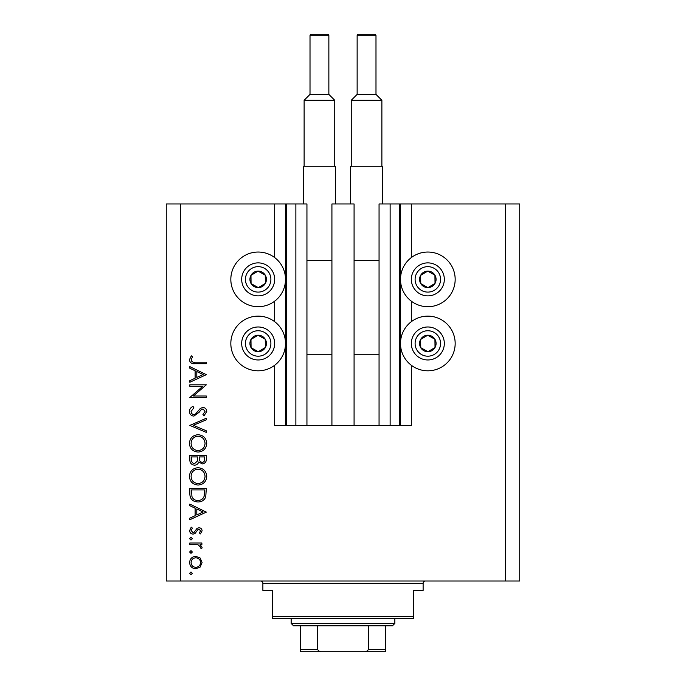 <?xml version="1.0" encoding="UTF-8"?>
<svg xmlns="http://www.w3.org/2000/svg" width="686" height="686" viewBox="0 0 686 686"><rect width="100%" height="100%" fill="white"/><g stroke="black" fill="none" stroke-linecap="round" stroke-linejoin="round"><path stroke-width="1.03" d="M331.921 425.474L354.079 425.474L354.079 203.965L331.921 203.965L331.921 425.474L306.942 425.474L306.942 203.965L274.666 203.965L274.666 257.576M274.666 301.171L274.666 321.674M274.666 365.269L274.666 425.474L286.448 425.474L286.448 203.965M295.872 203.965L295.872 425.474L286.448 425.474M306.942 425.474L295.872 425.474M390.128 203.965L390.128 425.474L399.552 425.474L399.552 203.965L379.058 203.965L379.058 425.474L354.079 425.474M390.128 425.474L379.058 425.474M399.552 203.965L400.495 203.965L400.495 425.474L399.552 425.474M411.334 365.269L411.334 425.474L400.495 425.474M505.599 203.965L505.599 581.008L519.739 581.008L519.739 203.965L411.334 203.965L411.334 257.576M411.334 301.171L411.334 321.674M411.334 203.965L400.495 203.965M427.832 252.036A27.337 27.337 0 0 0 400.495 279.374A27.337 27.337 0 0 0 427.832 306.711A27.337 27.337 0 0 0 455.17 279.374A27.337 27.337 0 0 0 427.832 252.036M427.832 316.135A27.337 27.337 0 0 1 455.17 343.472A27.337 27.337 0 0 1 427.832 370.809A27.337 27.337 0 0 1 400.495 343.472A27.337 27.337 0 0 1 427.832 316.135M258.168 306.711A27.337 27.337 0 0 1 230.83 279.374A27.337 27.337 0 0 1 258.168 252.036A27.337 27.337 0 0 1 285.505 279.374A27.337 27.337 0 0 1 258.168 306.711M258.168 370.809A27.337 27.337 0 0 0 285.505 343.472A27.337 27.337 0 0 0 258.168 316.135A27.337 27.337 0 0 0 230.83 343.472A27.337 27.337 0 0 0 258.168 370.809M202.782 386.295L189.825 386.295L189.825 384.812L206.323 384.812L193.341 396.019L206.323 396.019L206.323 397.503L189.825 397.503L202.782 386.295M193.872 416.11C191.102 415.776 189.61 414.207 189.405 411.403C189.602 409.053 190.802 407.381 193.006 406.386L193.846 407.776L191.094 411.403C191.162 413.272 192.097 414.353 193.889 414.627L195.51 414.044L200.389 408.359L202.893 407.441C205.311 407.698 206.589 409.053 206.743 411.506L203.956 415.896L202.936 414.558L205.054 411.343L202.97 408.925L200.835 410.005L199.189 412.226L193.872 416.11M189.825 425.414L206.323 418.228L206.323 419.815L193.323 425.311L206.323 430.808L206.323 432.394L189.825 425.414M189.405 443.422C189.859 438.122 192.723 435.224 198.005 434.718C203.296 435.164 206.212 438.02 206.743 443.285C206.323 448.653 203.433 451.577 198.083 452.065C192.783 451.594 189.893 448.713 189.405 443.422M189.405 476.41C189.859 471.119 192.723 468.221 198.005 467.715C203.296 468.161 206.212 471.016 206.743 476.281C206.323 481.649 203.433 484.573 198.083 485.053C192.783 484.582 189.893 481.701 189.405 476.41M189.825 504.09L206.323 512.125L189.825 519.739L189.825 518.127L195.116 515.692L195.116 508.215L189.825 505.702L189.825 504.09M189.619 573.35L190.991 571.97L192.363 573.35L190.991 574.722L189.619 573.35M505.599 581.008L166.261 581.008L166.261 203.965L180.401 203.965L180.401 581.008M274.666 203.965L180.401 203.965M195.819 556.32L200.098 557.975L202.096 562.571L200.106 567.15L195.819 568.797C192.003 568.454 189.936 566.37 189.619 562.571C189.928 558.756 192.003 556.672 195.819 556.32M189.619 551.99L190.991 550.609L192.363 551.99L190.991 553.362L189.619 551.99M189.825 544.478L189.825 543.003L201.881 543.003L201.881 544.478L200.106 544.478L202.096 547.419L201.684 548.706L200.398 547.9L200.612 547.136L198.014 544.744L189.825 544.478M189.619 538.664L190.991 537.292L192.363 538.664L190.991 540.036L189.619 538.664M198.931 527.774C200.861 527.894 201.916 528.906 202.096 530.818L200.381 533.905L199.343 532.902L200.612 530.818L198.991 529.249L197.894 529.661L194.961 533.554L193.1 534.12C190.948 533.922 189.782 532.748 189.619 530.587L191.248 527.14L192.363 528.117L191.094 530.51L193.04 532.636L194.189 532.233L197.071 528.323L198.931 527.774M197.868 501.972C192.56 501.663 189.876 498.859 189.825 493.551L189.825 488.441L206.323 488.441L205.731 496.998C204.222 500.351 201.607 502.006 197.868 501.972M189.825 459.912L189.825 455.444L206.323 455.444L206.323 458.668C206.512 461.729 205.148 463.479 202.233 463.908L198.726 461.995C198.04 464.019 196.633 465.082 194.507 465.177C191.463 464.799 189.902 463.041 189.825 459.912M189.825 366.624L206.323 374.659L189.825 382.274L189.825 380.661L195.116 378.226L195.116 370.749L189.825 368.245L189.825 366.624M191.094 359.901C191.694 361.814 193.118 362.577 195.347 362.182L206.323 362.182L206.323 363.666L195.184 363.666C191.883 364.112 189.953 362.834 189.405 359.816L191.308 355.837L192.577 356.711L191.094 359.901M195.81 567.322C198.717 567.048 200.321 565.461 200.612 562.563C200.321 559.656 198.726 558.07 195.81 557.804C192.912 558.07 191.343 559.656 191.094 562.563C191.334 565.47 192.912 567.048 195.81 567.322M196.805 514.912L203.107 512.005L196.805 509.012L196.805 514.912M204.634 489.915L191.523 489.915L191.943 496.527C192.998 499.176 194.978 500.497 197.868 500.488C200.989 500.48 203.09 499.031 204.171 496.15L204.634 489.915M198.083 483.57C202.387 483.115 204.711 480.715 205.054 476.35C204.668 472.002 202.319 469.618 198.014 469.19C193.735 469.644 191.428 472.028 191.094 476.35C191.42 480.74 193.744 483.141 198.083 483.57M204.634 458.934L204.634 456.927L199.343 456.927L199.343 457.922C199.051 460.375 200.003 461.875 202.207 462.424C203.999 462.072 204.805 460.906 204.634 458.934M197.654 457.905L197.654 456.927L191.523 456.927L191.523 459.037C191.231 461.567 192.226 463.119 194.507 463.693L197.457 460.992L197.654 457.905M198.083 450.582C202.387 450.127 204.711 447.718 205.054 443.362C204.668 439.014 202.319 436.63 198.014 436.202C193.735 436.656 191.428 439.04 191.094 443.362C191.42 447.744 193.744 450.153 198.083 450.582M196.805 377.446L203.107 374.539L196.805 371.555L196.805 377.446M254.137 286.568A8.249 8.249 0 0 0 265.259 275.163A8.249 8.249 0 0 0 250.973 275.343A8.249 8.249 0 0 0 254.137 286.568M254.678 285.608L258.27 287.623L265.362 283.404L265.259 275.163L258.056 271.124L250.973 275.343L251.076 283.592L254.678 285.608M266.228 264.985A16.498 16.498 0 0 1 272.556 287.434A16.498 16.498 0 0 1 250.107 293.762A16.498 16.498 0 0 1 243.779 271.313A16.498 16.498 0 0 1 266.228 264.985A16.498 16.498 0 0 0 243.779 271.313A16.498 16.498 0 0 0 250.107 293.762M251.076 283.592L258.27 287.623L265.362 283.404L265.259 275.163L258.056 271.124L250.973 275.352M423.802 286.568A8.249 8.249 0 0 0 434.924 275.163A8.249 8.249 0 0 0 420.638 275.343A8.249 8.249 0 0 0 423.802 286.568M424.342 285.608L427.944 287.623L435.027 283.404L434.924 275.163L427.73 271.124L420.638 275.343L420.741 283.592L424.342 285.608M435.893 264.985A16.498 16.498 0 0 1 442.221 287.434A16.498 16.498 0 0 1 419.772 293.762A16.498 16.498 0 0 1 413.444 271.313A16.498 16.498 0 0 1 435.893 264.985A16.498 16.498 0 0 0 413.444 271.313A16.498 16.498 0 0 0 419.772 293.762M420.741 283.592L427.944 287.623L435.027 283.404L434.924 275.163L427.73 271.124L420.638 275.352M423.802 350.666A8.249 8.249 0 0 0 434.924 339.253A8.249 8.249 0 0 0 420.638 339.441A8.249 8.249 0 0 0 423.802 350.666M424.342 349.706L427.944 351.721L435.027 347.502L434.924 339.253L427.73 335.222L420.638 339.441L420.741 347.691L424.342 349.706M435.893 329.083A16.498 16.498 0 0 1 442.221 351.532A16.498 16.498 0 0 1 419.772 357.86A16.498 16.498 0 0 1 413.444 335.411A16.498 16.498 0 0 1 435.893 329.083A16.498 16.498 0 0 0 413.444 335.411A16.498 16.498 0 0 0 419.772 357.86M427.944 351.721L435.027 347.502L434.924 339.253L427.73 335.222L420.638 339.441L420.741 347.691L427.944 351.721M254.137 350.666A8.249 8.249 0 0 0 265.259 339.253A8.249 8.249 0 0 0 250.973 339.441A8.249 8.249 0 0 0 254.137 350.666M254.678 349.706L258.27 351.721L265.362 347.502L265.259 339.253L258.056 335.222L250.973 339.441L251.076 347.691L254.678 349.706M266.228 329.083A16.498 16.498 0 0 1 272.556 351.532A16.498 16.498 0 0 1 250.107 357.86A16.498 16.498 0 0 1 243.779 335.411A16.498 16.498 0 0 1 266.228 329.083A16.498 16.498 0 0 0 243.779 335.411A16.498 16.498 0 0 0 250.107 357.86M258.27 351.721L265.362 347.502L265.259 339.253L258.056 335.222L250.973 339.441L251.076 347.691L258.27 351.721M260.526 581.008A2.358 2.358 0 0 1 262.875 583.366L262.875 590.432L272.308 590.432L272.308 616.354L413.692 616.354L413.692 590.432L423.125 590.432L423.125 583.366L262.875 583.366M425.474 581.008A2.358 2.358 0 0 0 423.125 583.366M413.692 616.354L413.692 618.712L272.308 618.712L272.308 616.354M369.154 651.7L316.846 651.7L369.154 651.7M394.844 623.42L392.486 625.778L293.514 625.778L291.156 623.42L394.844 623.42L394.844 618.712M291.156 623.42L291.156 618.712M385.421 625.778L385.421 650.971M385.421 651.7L300.579 651.7L300.579 649.342L300.579 651.7M363.546 651.7C365.827 651.94 367.473 651.16 368.493 649.342L385.421 649.342M368.493 625.778L368.493 649.342M317.507 625.778L317.507 649.342C318.518 651.151 320.165 651.94 322.454 651.7M300.579 625.778L300.579 649.342L317.507 649.342M328.86 35.715L310.012 35.715A1.415 1.415 0 0 1 311.427 34.3L327.445 34.3A1.415 1.415 0 0 1 328.86 35.715L328.86 94.394L334.751 100.285L334.751 166.261M310.012 35.715L310.012 94.394L304.121 100.285L304.121 166.261M303.409 203.965L303.409 166.261L335.463 166.261L335.463 203.965M306.942 260.526L331.921 260.526M306.942 354.782L331.921 354.782M334.751 100.285L304.121 100.285M310.012 94.394L328.86 94.394M375.988 35.715L357.14 35.715A1.415 1.415 0 0 1 358.555 34.3L374.573 34.3A1.415 1.415 0 0 1 375.988 35.715L375.988 94.394L381.879 100.285L381.879 166.261M357.14 35.715L357.14 94.394L351.249 100.285L351.249 166.261M350.537 203.965L350.537 166.261L382.591 166.261L382.591 203.965M354.079 260.526L379.058 260.526M354.079 354.782L379.058 354.782M381.879 100.285L351.249 100.285M357.14 94.394L375.988 94.394M285.505 203.965L285.505 425.474M251.951 290.478A12.725 12.725 0 0 0 269.272 285.59A12.725 12.725 0 0 0 264.384 268.277A12.725 12.725 0 0 0 247.063 273.157A12.725 12.725 0 0 0 251.951 290.478M421.616 290.478A12.725 12.725 0 0 0 438.937 285.59A12.725 12.725 0 0 0 434.049 268.277A12.725 12.725 0 0 0 416.728 273.157A12.725 12.725 0 0 0 421.616 290.478M421.616 354.576A12.725 12.725 0 0 0 438.937 349.689A12.725 12.725 0 0 0 434.049 332.367A12.725 12.725 0 0 0 416.728 337.255A12.725 12.725 0 0 0 421.616 354.576M251.951 354.576A12.725 12.725 0 0 0 269.272 349.689A12.725 12.725 0 0 0 264.384 332.367A12.725 12.725 0 0 0 247.063 337.255A12.725 12.725 0 0 0 251.951 354.576"/></g></svg>
